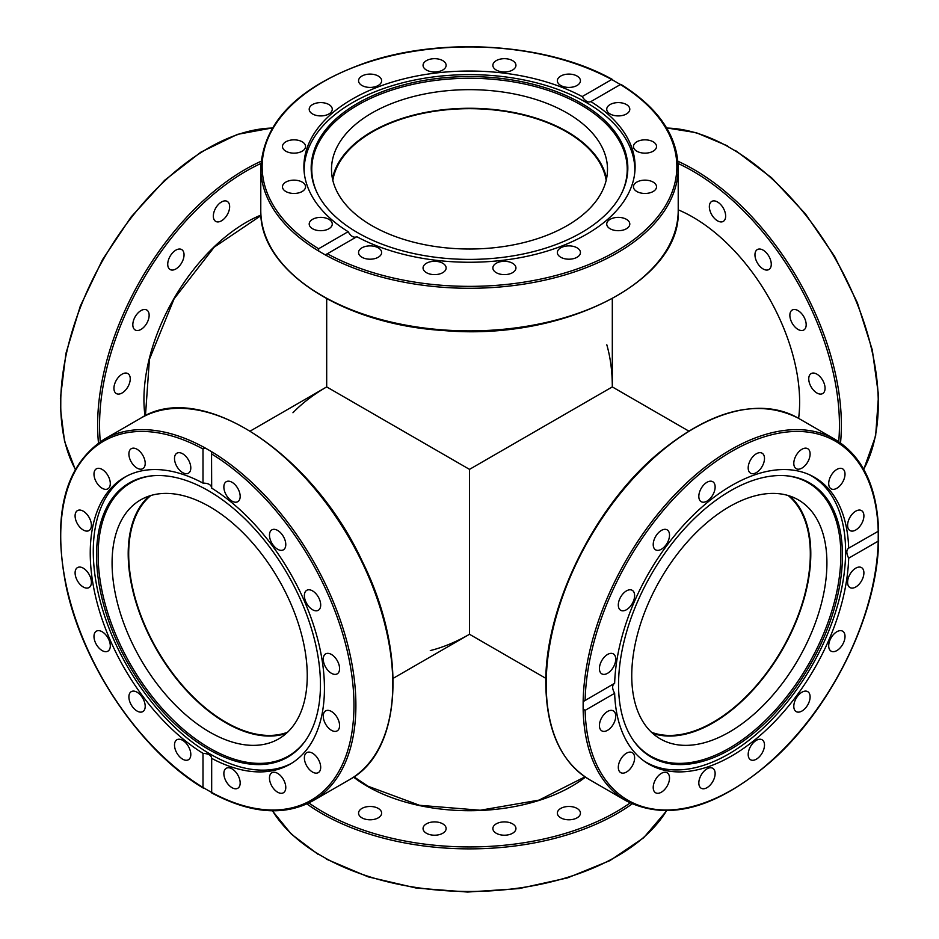 <?xml version="1.0" encoding="UTF-8"?>
<svg xmlns="http://www.w3.org/2000/svg" width="939" height="939" viewBox="0 0 939 939"><rect width="100%" height="100%" fill="white"/><g stroke="black" fill="none" stroke-linecap="round" stroke-linejoin="round"><path stroke-width="1.41" d="M606.183 180.335A137.317 79.275 0 0 0 469.5 108.678A137.317 79.275 0 0 0 332.817 180.335M292.956 412.737C302.135 403.23 313.38 394.626 326.69 386.915L469.5 469.371L612.31 386.915L469.5 469.371L469.5 634.271C456.166 641.947 443.091 647.382 430.273 650.574M651.466 732.256A137.317 79.275 120 0 0 781.87 649.718A137.317 79.275 120 0 0 788.15 495.51M545.876 678.369L469.5 634.271L469.5 469.371L326.69 386.915L250.326 431.013L326.69 386.915L326.69 298.731M606.817 344.801C610.456 357.501 612.287 371.539 612.31 386.915L612.31 298.731M150.85 495.51A137.317 79.275 -120 0 0 137.974 607.216A137.317 79.275 -120 0 0 225.783 722.197A137.317 79.275 -120 0 0 287.534 732.256M229.034 203.446A11.538 6.655 -60 0 1 226.017 216.616A11.538 6.655 -60 0 1 215.724 221.393A11.538 6.655 -60 0 1 215.724 208.071A11.538 6.655 -60 0 1 227.261 201.416A11.538 6.655 -60 0 1 229.034 203.446M122.093 374.156A11.538 6.655 -60 0 1 127.857 373.581A11.538 6.655 -60 0 1 127.857 386.903A11.538 6.655 -60 0 1 116.319 393.558A11.538 6.655 -60 0 1 114.558 384.321A11.538 6.655 -60 0 1 122.093 374.156M144.101 309.506A11.538 6.655 -60 0 1 146.742 310.011A11.538 6.655 -60 0 1 146.754 323.333A11.538 6.655 -60 0 1 135.216 330A11.538 6.655 -60 0 1 134.195 318.685A11.538 6.655 -60 0 1 144.101 309.506M181.65 249.551A11.538 6.655 -60 0 1 181.65 262.873A11.538 6.655 -60 0 1 170.123 269.54A11.538 6.655 -60 0 1 170.123 256.218A11.538 6.655 -60 0 1 181.65 249.551L181.65 249.551M60.789 397.608L60.753 407.479A208.716 120.509 -60 0 0 75.308 469.242M560.747 817.846A11.538 6.655 180 0 1 557.367 813.139A11.538 6.655 180 0 1 568.905 806.472A11.538 6.655 180 0 1 580.443 813.139A11.538 6.655 180 0 1 573.318 819.289A11.538 6.655 180 0 1 560.747 817.846M493.75 831.109A11.538 6.655 180 0 1 492.869 828.562A11.538 6.655 180 0 1 504.407 821.895A11.538 6.655 180 0 1 515.945 828.55A11.538 6.655 180 0 1 506.661 835.088A11.538 6.655 180 0 1 493.75 831.109M423.055 828.562A11.538 6.655 180 0 1 434.593 821.895A11.538 6.655 180 0 1 446.131 828.562A11.538 6.655 180 0 1 434.593 835.217A11.538 6.655 180 0 1 423.055 828.562M359.437 810.592A11.538 6.655 180 0 1 372.349 806.601A11.538 6.655 180 0 1 381.633 813.139A11.538 6.655 180 0 1 370.095 819.794A11.538 6.655 180 0 1 358.557 813.139A11.538 6.655 180 0 1 359.437 810.592M272.521 810.815A208.716 120.509 180 0 0 318.732 854.302L327.288 859.208M286.254 733.429A137.998 79.674 60 0 1 156.778 649.917A137.998 79.674 60 0 1 149.195 496.038M209.667 506.708A137.998 79.674 60 0 1 299.823 628.308A137.998 79.674 60 0 1 278.672 738.899A137.998 79.674 60 0 1 140.662 659.225A137.998 79.674 60 0 1 140.662 499.865A137.998 79.674 60 0 1 209.667 506.708M203 753.348C208.446 753.653 211.345 755.332 211.674 758.36L211.674 792.457L205.089 788.69L203 787.445L203 753.348A165.604 95.614 60 0 1 90.238 553.118A165.604 95.614 60 0 1 124.535 477.305A165.604 95.614 60 0 1 203 483.104L203 448.995L205.089 447.926L211.533 451.647L211.674 488.116C211.345 484.841 208.446 483.174 203 483.104M211.698 758.102L211.674 758.36A165.604 95.614 60 0 0 290.139 764.146A165.604 95.614 60 0 0 316.337 634.236A165.604 95.614 60 0 0 211.674 488.116M211.674 792.457L211.674 792.457A207.343 119.711 60 0 0 353.956 705.377A207.343 119.711 60 0 0 211.674 454.007L211.698 453.009M205.089 447.926A208.716 120.509 -120 0 0 103.947 439.405C64.967 465.239 52.267 513.762 65.859 584.985C82.022 664.413 140.627 750.989 203.528 788.232L203 787.445A207.343 119.711 60 0 1 60.718 536.075A207.343 119.711 60 0 1 203 448.995M291.642 763.243A165.604 95.614 60 0 1 164.571 716.973A165.604 95.614 60 0 1 93.278 551.369A165.604 95.614 60 0 1 126.072 476.46M306.76 765.954A11.538 6.655 60 0 1 306.771 752.632A11.538 6.655 60 0 1 318.298 759.299A11.538 6.655 60 0 1 318.298 772.621A11.538 6.655 60 0 1 306.76 765.954M270.092 782.034A11.538 6.655 60 0 1 271.864 772.785A11.538 6.655 60 0 1 285.163 783.525A11.538 6.655 60 0 1 283.39 792.774A11.538 6.655 60 0 1 270.092 782.034M223.858 773.548A11.538 6.655 60 0 1 226.252 768.278A11.538 6.655 60 0 1 235.137 771.365A11.538 6.655 60 0 1 240.173 782.973A11.538 6.655 60 0 1 237.79 788.255A11.538 6.655 60 0 1 228.893 785.157A11.538 6.655 60 0 1 223.858 773.548M239.551 499.654A11.538 6.655 60 0 1 237.79 501.684A11.538 6.655 60 0 1 227.484 496.907A11.538 6.655 60 0 1 224.48 483.738A11.538 6.655 60 0 1 226.252 481.707A11.538 6.655 60 0 1 236.546 486.472A11.538 6.655 60 0 1 239.551 499.654M283.39 549.831A11.538 6.655 60 0 1 271.864 543.165A11.538 6.655 60 0 1 271.864 529.854A11.538 6.655 60 0 1 283.39 536.509A11.538 6.655 60 0 1 283.39 549.831M315.657 610.796A11.538 6.655 60 0 1 305.75 601.617A11.538 6.655 60 0 1 306.771 590.302A11.538 6.655 60 0 1 309.412 589.798A11.538 6.655 60 0 1 319.319 598.976A11.538 6.655 60 0 1 318.298 610.291A11.538 6.655 60 0 1 315.657 610.796M328.298 727.772A11.538 6.655 60 0 1 325.657 710.882A11.538 6.655 60 0 1 334.542 713.969A11.538 6.655 60 0 1 337.195 730.859A11.538 6.655 60 0 1 328.298 727.772M331.42 673.286A11.538 6.655 60 0 1 323.885 663.122A11.538 6.655 60 0 1 325.657 653.884A11.538 6.655 60 0 1 331.42 654.448A11.538 6.655 60 0 1 338.956 664.612A11.538 6.655 60 0 1 337.195 673.862A11.538 6.655 60 0 1 331.42 673.286M190.194 757.714A11.538 6.655 60 0 1 188.422 759.745A11.538 6.655 60 0 1 178.128 754.979A11.538 6.655 60 0 1 175.124 741.81A11.538 6.655 60 0 1 176.884 739.768A11.538 6.655 60 0 1 187.19 744.545A11.538 6.655 60 0 1 190.194 757.714M142.81 711.609A11.538 6.655 60 0 1 131.284 704.943A11.538 6.655 60 0 1 131.284 691.632A11.538 6.655 60 0 1 142.81 698.287A11.538 6.655 60 0 1 142.81 711.609M105.262 651.666A11.538 6.655 60 0 1 95.355 642.476A11.538 6.655 60 0 1 96.377 631.172A11.538 6.655 60 0 1 99.018 630.656A11.538 6.655 60 0 1 108.924 639.846A11.538 6.655 60 0 1 107.903 651.15A11.538 6.655 60 0 1 105.262 651.666M83.254 587.004A11.538 6.655 60 0 1 75.719 576.839A11.538 6.655 60 0 1 77.479 567.602A11.538 6.655 60 0 1 83.254 568.165A11.538 6.655 60 0 1 90.79 578.33A11.538 6.655 60 0 1 89.017 587.579A11.538 6.655 60 0 1 83.254 587.004M80.132 527.483A11.538 6.655 60 0 1 77.479 510.593A11.538 6.655 60 0 1 86.376 513.692A11.538 6.655 60 0 1 89.017 530.57A11.538 6.655 60 0 1 80.132 527.483M96.377 482.165A11.538 6.655 60 0 1 96.377 468.843A11.538 6.655 60 0 1 107.903 475.498A11.538 6.655 60 0 1 107.903 488.82A11.538 6.655 60 0 1 96.377 482.165M129.512 457.927A11.538 6.655 60 0 1 131.284 448.689A11.538 6.655 60 0 1 144.583 459.417A11.538 6.655 60 0 1 142.81 468.667A11.538 6.655 60 0 1 129.512 457.927M174.501 458.49A11.538 6.655 60 0 1 176.884 453.208A11.538 6.655 60 0 1 185.781 456.295A11.538 6.655 60 0 1 190.805 467.904A11.538 6.655 60 0 1 188.422 473.186A11.538 6.655 60 0 1 179.537 470.087A11.538 6.655 60 0 1 174.501 458.49M96.553 555.418A158.327 91.412 60 0 1 152.376 475.791A158.327 91.412 60 0 1 287.663 574.351A158.327 91.412 60 0 1 305.375 740.789A158.327 91.412 60 0 1 179.443 728.124A158.327 91.412 60 0 1 96.553 555.418M305.774 740.225A157.729 91.06 60 0 1 180.335 726.704A157.729 91.06 60 0 1 98.137 554.996A157.729 91.06 60 0 1 153.069 475.733M789.805 496.038A137.998 79.674 -60 0 1 782.222 649.917A137.998 79.674 -60 0 1 652.746 733.429M631.747 675.716A137.998 79.674 -60 0 1 691.984 536.85A137.998 79.674 -60 0 1 798.326 499.865A137.998 79.674 -60 0 1 798.338 659.213A137.998 79.674 -60 0 1 660.328 738.899A137.998 79.674 -60 0 1 631.747 675.716M808.984 474.535A165.334 95.449 -60 0 1 811.355 475.838A165.334 95.449 -60 0 1 836.708 608.319A165.334 95.449 -60 0 1 728.699 754.005A165.334 95.449 -60 0 1 646.032 762.198A165.334 95.449 -60 0 1 643.72 760.778M633.226 740.225A157.729 91.06 120 0 0 729.333 748.172A157.729 91.06 120 0 0 836.931 591.124A157.729 91.06 120 0 0 785.931 475.733M730.495 749.334A158.327 91.412 -60 0 1 633.625 740.789A158.327 91.412 -60 0 1 651.337 574.351A158.327 91.412 -60 0 1 786.624 475.791A158.327 91.412 -60 0 1 838.609 591.183A158.327 91.412 -60 0 1 730.495 749.334M332.441 178.645A137.998 79.674 180 0 1 424.24 112.68A137.998 79.674 180 0 1 567.086 131.613A137.998 79.674 180 0 1 606.559 178.645M567.086 112.997A137.998 79.674 180 0 1 607.498 169.337A137.998 79.674 180 0 1 469.488 249.011A137.998 79.674 180 0 1 331.502 169.337A137.998 79.674 180 0 1 416.693 95.731A137.998 79.674 180 0 1 567.086 112.997M304.236 172.788A165.334 95.449 180 0 1 304.166 170.076A165.334 95.449 180 0 1 352.594 102.586A165.334 95.449 180 0 1 532.765 81.893A165.334 95.449 180 0 1 634.834 170.076A165.334 95.449 180 0 1 634.764 172.788M622.193 192.143A157.729 91.06 0 0 0 547.777 90.285A157.729 91.06 0 0 0 357.97 104.945A157.729 91.06 0 0 0 316.807 192.143M357.548 103.36A158.327 91.412 180 0 1 548.564 88.794A158.327 91.412 180 0 1 622.498 191.521A158.327 91.412 180 0 1 469.5 259.399A158.327 91.412 180 0 1 316.502 191.521A158.327 91.412 180 0 1 357.548 103.36M848.68 558.177A165.604 95.614 -60 0 1 774.464 721.88A165.604 95.614 -60 0 1 648.861 764.146A165.604 95.614 -60 0 1 614.646 693.299L585.114 710.354L583.142 709.074L583.142 701.633L614.646 683.275A165.604 95.614 -60 0 1 688.862 519.572A165.604 95.614 -60 0 1 814.465 477.305A165.604 95.614 -60 0 1 848.68 548.153L878.247 531.263L878.211 541.134L848.68 558.177C846.227 553.306 846.227 549.961 848.68 548.153L848.457 548.27M614.646 683.275C611.982 685.2 611.982 688.545 614.646 693.299M878.211 531.098L878.211 531.098A207.343 119.711 -60 0 0 731.669 451.424A207.343 119.711 -60 0 0 585.114 700.33L584.234 700.811M583.142 709.074A208.716 120.509 120 0 0 626.336 800.92C668.181 821.766 716.527 808.514 771.4 761.165C832.118 707.466 877.824 613.39 878.622 540.277L878.211 541.134A207.343 119.711 -60 0 1 731.669 790.028A207.343 119.711 -60 0 1 585.114 710.354M714.52 483.738A11.538 6.655 -60 0 1 711.516 496.907A11.538 6.655 -60 0 1 701.21 501.684A11.538 6.655 -60 0 1 701.21 488.362A11.538 6.655 -60 0 1 712.748 481.707A11.538 6.655 -60 0 1 714.52 483.738M667.136 529.854A11.538 6.655 -60 0 1 667.136 543.165A11.538 6.655 -60 0 1 655.61 549.831A11.538 6.655 -60 0 1 655.61 536.509A11.538 6.655 -60 0 1 667.136 529.854L667.136 529.854M629.588 589.798A11.538 6.655 -60 0 1 632.229 590.314A11.538 6.655 -60 0 1 632.24 603.624A11.538 6.655 -60 0 1 620.702 610.291A11.538 6.655 -60 0 1 619.681 598.988A11.538 6.655 -60 0 1 629.588 589.798M607.58 654.448A11.538 6.655 -60 0 1 613.343 653.884A11.538 6.655 -60 0 1 613.343 667.195A11.538 6.655 -60 0 1 601.805 673.862A11.538 6.655 -60 0 1 600.044 664.612A11.538 6.655 -60 0 1 607.58 654.448M858.868 527.483A11.538 6.655 -60 0 1 849.983 530.57A11.538 6.655 -60 0 1 849.983 517.26A11.538 6.655 -60 0 1 861.521 510.593A11.538 6.655 -60 0 1 858.868 527.483M842.623 482.165A11.538 6.655 -60 0 1 831.097 488.82A11.538 6.655 -60 0 1 831.097 475.498A11.538 6.655 -60 0 1 842.623 468.843A11.538 6.655 -60 0 1 842.623 482.165M809.488 457.927A11.538 6.655 -60 0 1 796.19 468.667A11.538 6.655 -60 0 1 796.19 455.345A11.538 6.655 -60 0 1 807.716 448.689A11.538 6.655 -60 0 1 809.488 457.927M764.499 458.49A11.538 6.655 -60 0 1 759.463 470.087A11.538 6.655 -60 0 1 750.578 473.186A11.538 6.655 -60 0 1 750.578 459.864A11.538 6.655 -60 0 1 762.116 453.208A11.538 6.655 -60 0 1 764.499 458.49M855.746 587.004A11.538 6.655 -60 0 1 849.983 587.579A11.538 6.655 -60 0 1 849.983 574.257A11.538 6.655 -60 0 1 861.521 567.602A11.538 6.655 -60 0 1 863.281 576.839A11.538 6.655 -60 0 1 855.746 587.004M833.738 651.666A11.538 6.655 -60 0 1 831.097 651.15A11.538 6.655 -60 0 1 831.085 637.827A11.538 6.655 -60 0 1 842.623 631.172A11.538 6.655 -60 0 1 843.645 642.476A11.538 6.655 -60 0 1 833.738 651.666M796.19 711.609A11.538 6.655 -60 0 1 796.19 698.287A11.538 6.655 -60 0 1 807.716 691.632A11.538 6.655 -60 0 1 807.716 704.943A11.538 6.655 -60 0 1 796.19 711.609L796.19 711.609M748.806 757.714A11.538 6.655 -60 0 1 751.81 744.545A11.538 6.655 -60 0 1 762.116 739.779A11.538 6.655 -60 0 1 762.116 753.09A11.538 6.655 -60 0 1 750.578 759.757A11.538 6.655 -60 0 1 748.806 757.714M698.827 782.973A11.538 6.655 -60 0 1 703.863 771.365A11.538 6.655 -60 0 1 712.748 768.278A11.538 6.655 -60 0 1 712.748 781.588A11.538 6.655 -60 0 1 701.21 788.255A11.538 6.655 -60 0 1 698.827 782.973M653.837 783.525A11.538 6.655 -60 0 1 667.136 772.785A11.538 6.655 -60 0 1 667.136 786.107A11.538 6.655 -60 0 1 655.61 792.774A11.538 6.655 -60 0 1 653.837 783.525M620.702 759.299A11.538 6.655 -60 0 1 632.24 752.632A11.538 6.655 -60 0 1 632.24 765.954A11.538 6.655 -60 0 1 620.702 772.621A11.538 6.655 -60 0 1 620.702 759.299M604.458 713.969A11.538 6.655 -60 0 1 613.343 710.882A11.538 6.655 -60 0 1 613.343 724.204A11.538 6.655 -60 0 1 601.805 730.859A11.538 6.655 -60 0 1 604.458 713.969M736 151.296L727.467 146.331A208.716 120.509 60 0 0 666.713 128.056M709.966 203.446A11.538 6.655 60 0 1 711.739 201.416A11.538 6.655 60 0 1 722.032 206.181A11.538 6.655 60 0 1 725.037 219.35A11.538 6.655 60 0 1 723.276 221.393A11.538 6.655 60 0 1 712.971 216.616A11.538 6.655 60 0 1 709.966 203.446M757.35 249.551A11.538 6.655 60 0 1 768.877 256.218A11.538 6.655 60 0 1 768.877 269.54A11.538 6.655 60 0 1 757.35 262.873A11.538 6.655 60 0 1 757.35 249.551M794.899 309.506A11.538 6.655 60 0 1 804.805 318.685A11.538 6.655 60 0 1 803.784 330A11.538 6.655 60 0 1 801.143 330.505A11.538 6.655 60 0 1 791.237 321.314A11.538 6.655 60 0 1 792.258 310.011A11.538 6.655 60 0 1 794.899 309.506M816.907 374.156A11.538 6.655 60 0 1 824.442 384.321A11.538 6.655 60 0 1 822.681 393.558A11.538 6.655 60 0 1 816.907 392.995A11.538 6.655 60 0 1 809.371 382.83A11.538 6.655 60 0 1 811.143 373.581A11.538 6.655 60 0 1 816.907 374.156M678.216 209.831A151.05 87.21 60 0 1 798.631 418.383M620.268 84.44L620.397 84.545A207.343 119.711 180 0 1 616.113 251.3A207.343 119.711 180 0 1 327.288 253.765L325.164 254.821L318.732 251.1L318.603 248.753L348.134 231.698A165.604 95.614 180 0 1 303.896 166.649A165.604 95.614 180 0 1 403.301 79.005A165.604 95.614 180 0 1 582.18 96.576L611.712 79.533L613.836 80.719L620.397 84.545L590.866 101.6A165.604 95.614 180 0 1 635.104 166.649A165.604 95.614 180 0 1 535.7 254.281A165.604 95.614 180 0 1 356.82 236.71L326.432 254.281M348.134 231.698C350.928 236.393 353.827 238.06 356.82 236.71M582.18 96.576C585.173 101.154 588.072 102.82 590.866 101.6L590.643 101.729M318.603 248.753A207.343 119.711 180 0 1 322.887 81.998A207.343 119.711 180 0 1 611.712 79.533L612.662 79.604C548.951 43.757 444.663 36.281 367.806 61.997C299.33 85.836 263.659 121.096 260.784 167.764A208.716 120.509 0 0 0 318.732 251.1M613.86 230.196A11.538 6.655 180 0 1 606.735 224.034A11.538 6.655 180 0 1 618.273 217.379A11.538 6.655 180 0 1 629.799 224.034A11.538 6.655 180 0 1 613.86 230.196M644.987 193.457A11.538 6.655 180 0 1 633.449 186.802A11.538 6.655 180 0 1 644.987 180.147A11.538 6.655 180 0 1 656.525 186.802A11.538 6.655 180 0 1 644.987 193.457M649.401 152.646A11.538 6.655 180 0 1 633.449 146.496A11.538 6.655 180 0 1 644.987 139.841A11.538 6.655 180 0 1 656.525 146.496A11.538 6.655 180 0 1 649.401 152.646M626.43 113.971A11.538 6.655 180 0 1 613.86 115.415A11.538 6.655 180 0 1 606.735 109.253A11.538 6.655 180 0 1 618.273 102.597A11.538 6.655 180 0 1 629.799 109.253A11.538 6.655 180 0 1 626.43 113.971M359.437 249.985A11.538 6.655 180 0 1 372.349 246.006A11.538 6.655 180 0 1 381.633 252.544A11.538 6.655 180 0 1 370.095 259.199A11.538 6.655 180 0 1 358.557 252.544A11.538 6.655 180 0 1 359.437 249.985M423.055 267.967A11.538 6.655 180 0 1 434.593 261.3A11.538 6.655 180 0 1 446.131 267.967A11.538 6.655 180 0 1 434.593 274.622A11.538 6.655 180 0 1 423.055 267.967M493.75 270.514A11.538 6.655 180 0 1 492.869 267.967A11.538 6.655 180 0 1 504.407 261.3A11.538 6.655 180 0 1 515.945 267.955A11.538 6.655 180 0 1 506.661 274.493A11.538 6.655 180 0 1 493.75 270.514M560.747 257.251A11.538 6.655 180 0 1 557.367 252.544A11.538 6.655 180 0 1 568.905 245.877A11.538 6.655 180 0 1 580.443 252.544A11.538 6.655 180 0 1 573.318 258.695A11.538 6.655 180 0 1 560.747 257.251M312.57 219.327A11.538 6.655 180 0 1 325.14 217.883A11.538 6.655 180 0 1 332.265 224.034A11.538 6.655 180 0 1 320.727 230.701A11.538 6.655 180 0 1 309.201 224.034A11.538 6.655 180 0 1 312.57 219.327M289.599 180.652A11.538 6.655 180 0 1 305.551 186.802A11.538 6.655 180 0 1 294.013 193.457A11.538 6.655 180 0 1 282.475 186.802A11.538 6.655 180 0 1 289.599 180.652M294.013 139.841A11.538 6.655 180 0 1 305.551 146.496A11.538 6.655 180 0 1 294.013 153.151A11.538 6.655 180 0 1 282.475 146.496A11.538 6.655 180 0 1 294.013 139.841M325.14 103.102A11.538 6.655 180 0 1 332.265 109.253A11.538 6.655 180 0 1 320.727 115.92A11.538 6.655 180 0 1 309.201 109.253A11.538 6.655 180 0 1 325.14 103.102M378.253 76.047A11.538 6.655 180 0 1 381.633 80.754A11.538 6.655 180 0 1 370.095 87.421A11.538 6.655 180 0 1 358.557 80.754A11.538 6.655 180 0 1 365.682 74.604A11.538 6.655 180 0 1 378.253 76.047M445.25 62.784A11.538 6.655 180 0 1 446.131 65.331A11.538 6.655 180 0 1 434.593 71.986A11.538 6.655 180 0 1 423.055 65.331A11.538 6.655 180 0 1 432.339 58.805A11.538 6.655 180 0 1 445.25 62.784M515.945 65.331A11.538 6.655 180 0 1 504.407 71.986A11.538 6.655 180 0 1 492.869 65.331A11.538 6.655 180 0 1 504.407 58.676A11.538 6.655 180 0 1 515.945 65.331M579.563 83.301A11.538 6.655 180 0 1 566.651 87.292A11.538 6.655 180 0 1 557.367 80.754A11.538 6.655 180 0 1 568.905 74.099A11.538 6.655 180 0 1 580.443 80.754A11.538 6.655 180 0 1 579.563 83.301M260.936 215.09A144.594 83.477 120 0 0 145.005 415.883M100.297 441.67A207.343 119.711 -60 0 1 99.557 425.085A207.343 119.711 -60 0 1 260.913 163.48M60.753 400.037A208.716 120.509 -60 0 1 272.287 128.056M261.077 161.273A208.716 120.509 120 0 0 97.621 425.085A208.716 120.509 120 0 0 98.478 442.915M353.569 777.128A144.594 83.477 0 0 0 367.255 786.272A144.594 83.477 0 0 0 585.431 777.128M630.104 802.951A207.343 119.711 180 0 1 308.896 802.951M666.479 810.815A208.716 120.509 180 0 1 325.164 858.023M306.889 803.913A208.716 120.509 0 0 0 325.164 815.416A208.716 120.509 0 0 0 632.111 803.913M211.686 792.939C250.701 813.679 284.364 816.343 312.664 800.92A208.716 120.509 -120 0 0 345.27 635.75A208.716 120.509 -120 0 0 211.533 451.647M349.566 779.628C402.268 751.529 407.596 652.147 362.243 561.299C311.807 452.375 200.441 379.661 140.85 418.101A208.716 120.509 60 0 1 248.424 430.344A208.716 120.509 60 0 1 382.161 614.446A208.716 120.509 60 0 1 349.566 779.628L312.664 800.92M878.622 530.852C877.073 486.695 862.554 456.213 835.053 439.405A208.716 120.509 120 0 0 675.704 493.761A208.716 120.509 120 0 0 583.142 701.633M626.336 800.92L589.434 779.628A208.716 120.509 -60 0 1 546.205 684.073A208.716 120.509 -60 0 1 637.311 474.031A208.716 120.509 -60 0 1 798.15 418.101L835.053 439.405M733.911 150.052A208.716 120.509 60 0 1 863.692 469.242M840.522 442.915A208.716 120.509 -120 0 0 690.576 167.635A208.716 120.509 -120 0 0 677.923 161.273M678.087 163.48A207.343 119.711 60 0 1 838.703 441.67M325.164 254.821A208.716 120.509 0 0 0 551.475 278.59A208.716 120.509 0 0 0 678.216 167.764L678.216 210.371A208.716 120.509 180 0 1 547.261 322.206A208.716 120.509 180 0 1 318.732 293.707A208.716 120.509 180 0 1 260.784 210.371L260.784 167.764M612.31 386.915L688.674 431.013M469.5 634.271L393.124 678.369M145.463 415.66L149.418 359.355L174.102 298.813L214.186 247.18L260.972 215.606M60.378 398.465L65.941 353.369L80.285 306.149L102.504 259.669L131.225 216.827L164.689 180.241L200.829 152.188L237.461 134.371L272.369 127.927M60.378 407.89L64.556 441.365L75.237 469.371M353.991 776.846L367.947 786.201L419.498 805.286L480.24 810.24L539.009 800.122L585.009 776.846M666.631 810.815L643.602 837.823L609.857 860.64L567.485 877.906L519.079 888.599L467.61 892.05L416.247 888.059L368.182 876.862L326.338 859.138M318.18 854.431L291.278 834.067L272.369 810.815M140.85 418.101L103.947 439.405M644.236 761.153L646.032 762.198M809.559 474.794L811.355 475.838M634.834 172.154L634.834 170.076M304.166 172.154L304.166 170.076M589.434 779.628C560.9 762.081 546.357 730.049 545.805 683.51C544.737 608.718 592.38 509.971 655.739 455.509C709.731 410.038 757.198 397.573 798.15 418.101M735.472 150.51L771.729 177.882L805.462 213.916L834.607 256.394L857.342 302.687L872.296 349.954L878.528 395.296L875.641 435.919L863.763 469.371M666.631 127.927L696.222 132.681L727.314 145.803M620.82 84.31C658.286 107.727 677.418 135.545 678.216 167.764M678.216 210.371C681.726 281.195 563.095 341.28 443.56 330.528C342.195 324.389 258.765 270.068 260.784 210.371"/></g></svg>
